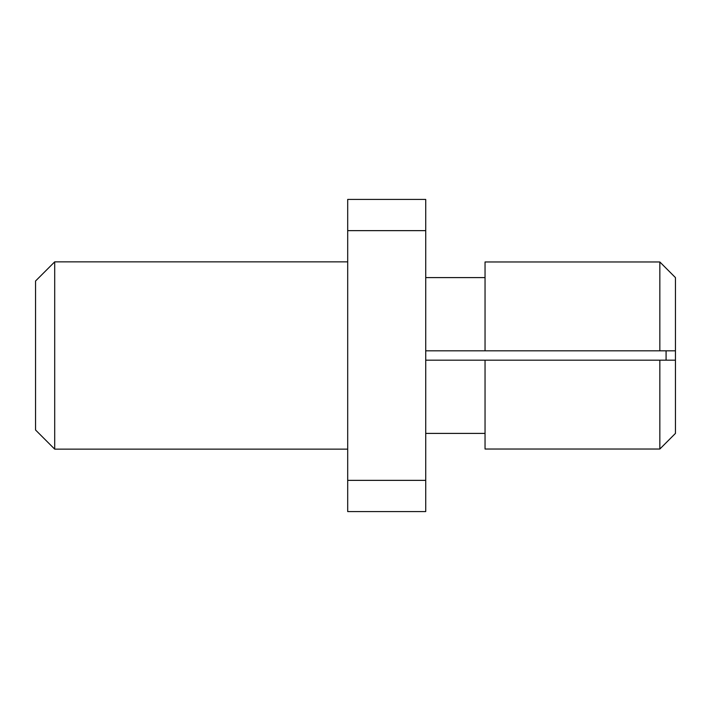 <?xml version="1.0" encoding="UTF-8"?>
<svg xmlns="http://www.w3.org/2000/svg" width="711" height="711" viewBox="0 0 711 711"><rect width="100%" height="100%" fill="white"/><g stroke="black" fill="none" stroke-linecap="round" stroke-linejoin="round"><path stroke-width="1.07" d="M675.45 277.601L659.844 261.977L675.45 277.601L675.45 433.399L659.844 449.023L675.45 433.399M666.083 350.816L666.083 360.184M35.55 429.995L35.55 281.005L54.703 261.852L54.703 449.148L35.55 429.995M347.697 261.852L54.703 261.852M347.697 449.148L54.703 449.148M425.729 230.64L425.729 511.573L347.697 511.573L347.697 199.427L425.729 199.427L425.729 230.64L347.697 230.64M425.729 360.184L485.044 360.184L485.044 449.023L659.844 449.023L659.844 360.184L675.45 360.184M675.45 350.816L659.844 350.816L659.844 261.977L485.044 261.977L485.044 350.816L659.844 350.816M485.044 360.184L659.844 360.184M485.044 433.399L425.729 433.399M485.044 350.816L425.729 350.816L485.044 350.816M425.729 277.601L485.044 277.601M425.729 480.36L347.697 480.36"/></g></svg>
